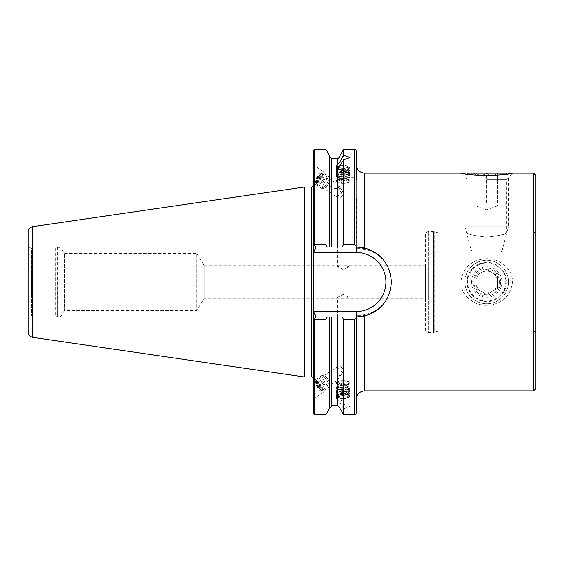 <?xml version="1.0" encoding="UTF-8"?>
<svg xmlns="http://www.w3.org/2000/svg" width="564" height="564" viewBox="0 0 564 564"><rect width="100%" height="100%" fill="white"/><g stroke="black" fill="none" stroke-linecap="round" stroke-linejoin="round"><path stroke-width="0.42" stroke-dasharray="2.82 2.11" d="M486.697 301.719A19.719 19.719 0 0 1 466.978 282A19.719 19.719 0 0 1 486.697 262.281C498.689 263.437 505.266 270.008 506.423 281.993C505.252 294.006 498.682 300.584 486.697 301.719C474.705 300.563 468.134 293.992 466.978 282C468.134 270.001 474.712 263.43 486.697 262.281A19.719 19.719 0 0 1 506.423 282A19.719 19.719 0 0 1 486.697 301.719M486.697 258.686C471.624 259.553 463.009 267.308 460.858 281.944C460.717 295.444 473.866 305.688 486.697 305.314C501.763 304.454 510.378 296.706 512.542 282.063C512.697 268.591 499.563 258.319 486.697 258.686M364.563 390.81L364.563 315.339L356.399 315.339C369.688 315.431 379.84 310.031 386.855 299.153A34.954 34.954 0 0 0 391.353 282C391.317 275.866 389.823 270.149 386.855 264.847C379.868 253.983 369.716 248.59 356.399 248.661L364.563 248.661L364.563 173.19M391.353 282C391.324 288.133 389.823 293.851 386.855 299.153A34.954 34.954 0 0 0 387.038 265.179M472.78 252.08L471.469 251.072L464.94 226.7L464.94 175.912L466.661 174.184L486.697 175.714L506.74 174.184L508.46 175.912L464.94 175.912L508.46 175.912L508.46 226.7L464.94 226.7L508.46 226.7L501.932 251.072L471.469 251.072L501.932 251.072L500.62 252.08L472.78 252.08L500.613 252.08M486.697 179.31L506.423 179.31L486.697 179.31M425.63 234.398L425.63 329.602L425.63 234.398A2.721 2.721 0 0 1 428.351 231.677L433.434 231.677A2.721 2.721 0 0 1 434.139 231.769L438.87 233.038L438.87 330.962L438.87 233.038L466.978 233.038C468.148 234.37 474.719 235.752 486.697 237.183C474.712 235.752 468.134 234.37 466.978 233.038L466.978 179.31L460.858 173.19M343.208 178.718A6.803 2.326 0 0 0 336.405 181.044A6.803 2.326 0 0 0 343.208 183.37A6.803 2.326 0 0 0 349.095 179.881A6.803 2.326 0 0 0 337.314 179.881A6.803 2.326 0 0 0 343.208 183.37A6.803 2.326 0 0 0 349.095 179.881A6.803 2.326 0 0 0 337.314 179.881A6.803 2.326 0 0 0 343.208 183.37A6.803 2.326 0 0 0 350.004 181.044A6.803 2.326 0 0 0 343.208 178.718M343.208 179.458A5.71 1.953 0 0 0 337.491 181.418A5.71 1.953 0 0 0 343.208 183.37A5.71 1.953 0 0 0 348.919 181.418A5.71 1.953 0 0 0 343.208 179.458M337.491 181.418L337.491 184.019L322.375 173.782A5.71 1.121 -56.7 0 0 318.3 177.942A5.71 1.121 -56.7 0 0 316.101 183.328L337.73 197.562C337.096 196.815 338.174 195.504 340.966 193.628L342.602 191.288L337.73 183.885C337.138 184.146 338.76 187.911 342.602 195.172L340.966 197.224L337.73 197.562L337.491 197.125L337.491 266.666L343.208 269.585L348.919 266.666L344.421 265.679L337.491 266.666M343.208 380.629A6.803 2.326 0 0 0 337.314 384.119A6.803 2.326 0 0 0 349.095 384.119A6.803 2.326 0 0 0 343.208 380.629A6.803 2.326 0 0 0 336.405 382.956A6.803 2.326 0 0 0 343.208 385.282A6.803 2.326 0 0 0 350.004 382.956A6.803 2.326 0 0 0 343.208 380.629A5.71 1.953 0 0 0 337.491 382.582A5.71 1.953 0 0 0 343.208 384.542A5.71 1.953 0 0 0 348.919 382.582A5.71 1.953 0 0 0 343.208 380.629A6.803 2.326 0 0 0 337.314 384.119A6.803 2.326 0 0 0 349.095 384.119A6.803 2.326 0 0 0 343.208 380.629A6.803 2.326 -0 0 0 336.405 382.956A6.803 2.326 -0 0 0 342.743 385.275A6.803 2.326 -0 0 0 350.004 382.956A6.803 2.326 -0 0 0 343.666 380.637A6.803 2.326 -0 0 0 343.208 380.629A4.935 1.685 -0 0 0 338.273 382.258A4.935 1.685 -0 0 0 342.87 383.999A4.935 1.685 -0 0 0 348.129 382.434A4.935 1.685 -0 0 0 343.539 380.637A4.935 1.685 -0 0 0 343.208 380.629M313.281 151.089L313.281 200.798L339.972 200.798L339.972 247.046L339.972 165.485M343.568 408.71L339.972 402.266L336.405 398.304L337.794 396.837C338.901 396.337 339.627 396.781 339.972 398.17L343.568 404.064L350.004 406.552L343.568 408.71L343.568 414.547M535.8 333.684L535.8 230.316L535.8 333.684A2.721 2.721 0 0 0 533.079 330.962L438.87 330.962L434.139 332.231L434.139 231.769L434.139 332.231A2.721 2.721 0 0 1 433.434 332.323L433.434 231.677L433.434 332.323L428.351 332.323L428.351 231.677L428.351 332.323A2.721 2.721 0 0 1 425.63 329.602M535.8 230.316A2.721 2.721 0 0 1 533.079 233.038L533.079 330.962L533.079 233.038L506.423 233.038C505.259 234.37 498.682 235.752 486.697 237.183C498.703 235.745 505.274 234.363 506.423 233.038L506.423 179.31L512.542 173.19M28.2 232.001L28.2 244.734C29.899 249.358 30.498 247.3 31.464 247.998L31.464 316.002L31.464 247.998L55.406 247.998L55.406 316.002L55.406 247.998L57.549 247.42L57.549 316.58L57.831 247.384L57.831 316.615L57.831 247.384L60.214 247.384L60.214 316.615L60.214 247.384L61.159 247.927L61.159 316.073L61.159 247.927L64.338 253.44L64.338 310.56L64.338 253.44L196.857 253.44L196.857 310.56L196.857 253.44L204.21 265.679L204.21 298.321L204.21 265.679L341.995 265.679M344.421 265.679L425.63 265.679L425.63 298.321L425.63 265.679M28.2 244.734L28.2 319.266C29.899 314.642 30.498 316.7 31.464 316.002L55.406 316.002L60.214 316.615L61.159 316.073L64.338 310.56L196.857 310.56L204.21 298.321L341.995 298.321L337.491 297.334L343.208 294.415L348.919 297.334L344.421 298.321L425.63 298.321M314.021 380.7A8.164 1.6 56.7 0 0 318.505 388.716A8.164 1.6 56.7 0 0 322.996 392.741A8.164 1.6 56.7 0 0 322.996 391.148A8.164 1.6 56.7 0 0 322.989 391.134A8.164 1.6 56.7 0 0 315.495 379.741A8.164 1.6 56.7 0 0 314.021 379.107A8.164 1.6 56.7 0 0 314.021 380.7M316.101 381.786A5.71 1.121 56.7 0 0 319.238 387.397A5.71 1.121 56.7 0 0 322.375 390.217A5.71 1.121 56.7 0 0 322.375 389.097A5.71 1.121 56.7 0 0 322.375 389.089A5.71 1.121 56.7 0 0 317.13 381.116A5.71 1.121 56.7 0 0 316.101 380.672A5.71 1.121 56.7 0 0 316.101 381.786M313.281 397.535L313.281 381.186L313.281 399.129L322.996 392.741M314.021 184.893A8.164 1.6 -56.7 0 0 315.495 184.259A8.164 1.6 -56.7 0 0 322.989 172.866A8.164 1.6 -56.7 0 0 322.996 171.259A8.164 1.6 -56.7 0 0 317.172 177.195A8.164 1.6 -56.7 0 0 314.021 184.893L313.281 184.407L313.281 164.871L313.281 184.407M322.996 171.259L313.281 164.871M325.978 200.798L325.978 244.924L314.07 245.114L313.281 244.325L313.281 185.366L313.281 412.911M325.978 319.076L327.494 316.954L316.002 316.954L313.281 319.675L316.002 316.954L313.753 311.511L313.281 311.984L313.281 252.016L313.281 319.675L314.07 318.886L325.978 319.076L325.978 414.547M304.581 186.994L304.581 377.006M340.966 370.372A5.71 1.121 56.7 0 0 342.602 372.712L337.491 379.981L342.602 368.828L340.966 366.776L337.73 366.438L337.73 367.552L340.966 370.372L342.602 372.712M342.602 191.288A5.71 1.121 -56.7 0 0 340.966 193.628M344.421 298.321L341.995 298.321M533.622 390.81L533.622 173.19M314.07 245.114L316.002 247.046L313.281 244.325L313.281 200.798L356.681 200.798L356.399 246.242L354.77 244.924L343.568 244.924L342.052 247.046L339.972 247.046L339.972 200.798L356.399 200.798L356.399 246.433M356.399 165.026L356.399 197.802L356.399 179.31L354.77 177.237L343.568 177.237L339.972 185.725L337.794 188.587L331.752 188.587L329.58 185.725L325.978 177.237L314.916 177.237L313.281 179.31M339.972 247.046L327.494 247.046L325.978 244.924M343.568 200.798L343.568 244.924M329.58 247.046L329.58 185.725M327.494 316.954L339.972 316.954L339.972 398.17M339.972 402.266L339.972 398.515M339.972 402.604L339.972 408.308M343.568 149.453L343.568 177.237M339.972 316.954L342.052 316.954L343.568 319.076L343.568 404.064M343.568 319.076L354.77 319.076L356.399 317.758L356.399 412.911M342.052 247.046L356.399 247.046L356.399 246.242M356.399 317.758L356.399 398.974L356.399 316.954L342.052 316.954M313.281 381.186L313.281 379.593L314.021 379.107M316.002 247.046L356.399 247.046L316.002 247.046L313.281 244.325L313.281 252.016L313.753 252.489L316.002 247.046L327.494 247.046M325.978 149.453L325.978 177.237M329.58 155.692L329.58 185.246M329.58 316.954L329.58 408.308M339.972 161.734L339.972 185.725M339.972 155.692L339.972 185.246M316.101 183.328A5.71 1.121 -56.7 0 0 317.13 182.884A5.71 1.121 -56.7 0 0 322.375 174.91A5.71 1.121 -56.7 0 0 322.375 173.782M340.966 197.224A5.71 1.121 -56.7 0 0 342.602 195.172M342.602 368.828A5.71 1.121 56.7 0 0 340.966 366.776M28.2 319.266L28.2 331.999M535.8 388.631L535.8 175.369M316.002 316.954L356.399 316.954L316.002 316.954L314.07 318.886M356.434 316.954L356.399 316.954A34.954 34.954 0 0 0 364.563 248.012A34.954 34.954 0 0 1 356.399 316.954M356.399 197.802L356.681 200.798M364.563 315.339L357.435 316.954M357.435 247.046L364.563 248.661M475.854 203.111L497.617 203.111L475.819 203.111L475.783 173.409C479.365 175.608 482.981 175.608 486.626 173.409C490.236 175.608 493.874 175.608 497.547 173.409L497.582 175.094L497.617 173.409C494.029 175.608 490.419 175.608 486.767 173.409C483.165 175.608 479.527 175.608 475.854 173.409M497.547 203.111L475.783 203.111L475.819 205.832L486.697 209.794L497.582 205.832L475.819 205.832L497.582 205.832L497.547 173.409M499.485 173.19L473.915 173.19L499.485 173.19L497.582 175.094M505.739 173.19L467.655 173.19M486.626 203.111L486.626 173.409M475.783 203.111L475.783 173.409M486.767 203.111L486.767 173.409M497.617 203.111L497.617 173.409M475.819 203.111L497.582 203.111M316.46 182.299A5.591 1.1 -56.7 0 0 320.719 176.497A5.591 1.1 -56.7 0 0 321.071 173.486A5.591 1.1 -56.7 0 0 320.556 173.86A5.591 1.1 -56.7 0 0 317.236 178.027A5.591 1.1 -56.7 0 0 315.311 182.25A5.591 1.1 -56.7 0 0 316.46 182.299M316.587 183.589A6.803 1.332 -56.7 0 0 321.233 177.512A6.803 1.332 -56.7 0 0 322.819 172.774A6.803 1.332 -56.7 0 0 322.199 172.873A6.803 1.332 -56.7 0 0 321.572 173.317A6.803 1.332 -56.7 0 0 317.539 178.386A6.803 1.332 -56.7 0 0 315.184 183.526A6.803 1.332 -56.7 0 0 315.339 184.132A6.803 1.332 -56.7 0 0 316.587 183.589M323.257 187.974A6.803 1.332 -56.7 0 0 327.564 182.468A6.803 1.332 -56.7 0 0 329.637 177.42A6.803 1.332 -56.7 0 0 329.489 177.159A6.803 1.332 -56.7 0 0 328.241 177.709A6.803 1.332 -56.7 0 0 323.602 183.786A6.803 1.332 -56.7 0 0 322.009 188.524A6.803 1.332 -56.7 0 0 322.312 188.552A6.803 1.332 -56.7 0 0 323.257 187.974M325.675 187.537A4.759 0.931 -56.7 0 0 328.692 183.681A4.759 0.931 -56.7 0 0 330.137 180.149A4.759 0.931 -56.7 0 0 329.164 180.346A4.759 0.931 -56.7 0 0 325.696 184.999A4.759 0.931 -56.7 0 0 325.012 187.939A4.759 0.931 -56.7 0 0 325.675 187.537M319.287 178.287L320.726 175.326L319.95 175.115L317.729 177.864L316.291 180.832L317.067 181.044L319.287 178.287L323.743 181.22L321.522 183.977L317.067 181.044M316.291 180.832L321.522 183.977M320.747 183.765L322.185 180.797L317.729 177.864M322.185 180.797L324.406 178.048L319.95 175.115M323.743 181.22L325.181 178.259L324.406 178.048M325.181 178.259L320.726 175.326M316.46 381.701A5.591 1.1 -123.3 0 1 320.719 387.503A5.591 1.1 -123.3 0 1 321.071 390.514A5.591 1.1 -123.3 0 1 320.556 390.14A5.591 1.1 -123.3 0 1 317.236 385.973A5.591 1.1 -123.3 0 1 315.311 381.75A5.591 1.1 -123.3 0 1 316.46 381.701M316.587 380.411A6.803 1.332 -123.3 0 1 321.233 386.488A6.803 1.332 -123.3 0 1 322.819 391.226A6.803 1.332 -123.3 0 1 322.199 391.127A6.803 1.332 -123.3 0 1 321.572 390.683A6.803 1.332 -123.3 0 1 317.539 385.614A6.803 1.332 -123.3 0 1 315.184 380.474A6.803 1.332 -123.3 0 1 315.339 379.868A6.803 1.332 -123.3 0 1 316.587 380.411M323.257 376.026A6.803 1.332 -123.3 0 1 327.564 381.532A6.803 1.332 -123.3 0 1 329.637 386.58A6.803 1.332 -123.3 0 1 329.489 386.841A6.803 1.332 -123.3 0 1 328.241 386.291A6.803 1.332 -123.3 0 1 323.602 380.214A6.803 1.332 -123.3 0 1 322.009 375.476A6.803 1.332 -123.3 0 1 322.312 375.448A6.803 1.332 -123.3 0 1 323.257 376.026M325.675 376.463A4.759 0.931 -123.3 0 1 328.692 380.319A4.759 0.931 -123.3 0 1 330.137 383.851A4.759 0.931 -123.3 0 1 329.164 383.654A4.759 0.931 -123.3 0 1 325.696 379.001A4.759 0.931 -123.3 0 1 325.012 376.061A4.759 0.931 -123.3 0 1 325.675 376.463M319.287 385.713L320.726 388.674L319.95 388.885L317.729 386.136L316.291 383.167L317.067 382.956L319.287 385.713L323.743 382.78L321.522 380.023L317.067 382.956M316.291 383.167L321.522 380.023M320.747 380.235L322.185 383.203L317.729 386.136M322.185 383.203L324.406 385.952L319.95 388.885M323.743 382.78L325.181 385.741L324.406 385.952M325.181 385.741L320.726 388.674M481.311 291.454A10.878 10.878 0 0 1 475.819 282.063L475.783 275.782L486.626 269.437L497.547 275.655L497.582 281.937A10.878 10.878 0 0 1 481.311 291.454L486.767 294.563L475.854 288.345L475.819 282.063L475.854 288.345L481.311 291.454M497.582 281.937A10.878 10.878 0 0 1 486.76 292.878A10.878 10.878 0 0 1 481.205 272.609L475.783 275.782L475.819 282.063A10.878 10.878 0 0 1 486.64 271.122A10.878 10.878 0 0 1 497.582 281.937L497.617 288.218L486.767 294.563L497.617 288.218L497.547 275.655L486.626 269.437L481.205 272.609A10.878 10.878 0 0 1 497.582 281.937M464.94 282.12A21.763 21.763 0 0 1 486.577 260.237A21.763 21.763 0 0 1 508.46 281.88A21.763 21.763 0 0 1 486.824 303.763A21.763 21.763 0 0 1 464.94 282.12A21.763 21.763 0 0 1 486.577 260.237A21.763 21.763 0 0 1 508.46 281.88A21.763 21.763 0 0 1 486.824 303.763A21.763 21.763 0 0 1 464.94 282.12M467.655 282.106A19.042 19.042 0 0 1 486.591 262.958A19.042 19.042 0 0 1 505.739 281.894A19.042 19.042 0 0 1 486.81 301.042A19.042 19.042 0 0 1 467.655 282.106M499.485 281.929A12.789 12.789 0 0 1 486.774 294.782A12.789 12.789 0 0 1 473.915 282.07A12.789 12.789 0 0 1 486.626 269.218A12.789 12.789 0 0 1 499.485 281.929M343.575 383.922A5.443 1.861 -0 0 0 338.985 384.606A5.443 1.861 -0 0 0 337.765 385.783A5.443 1.861 -0 0 0 342.834 387.637A5.443 1.861 -0 0 0 348.644 385.783A5.443 1.861 -0 0 0 347.431 384.606A5.443 1.861 -0 0 0 343.575 383.922M342.743 389.879A6.803 2.326 -0 0 0 349.426 388.497A6.803 2.326 -0 0 0 350.004 387.56A6.803 2.326 -0 0 0 343.666 385.24A6.803 2.326 -0 0 0 336.405 387.56A6.803 2.326 -0 0 0 336.99 388.497A6.803 2.326 -0 0 0 342.743 389.879M342.778 390.154A6.253 2.143 -0 0 0 348.926 388.885A6.253 2.143 -0 0 0 349.398 387.715A6.253 2.143 -0 0 0 343.631 385.882A6.253 2.143 -0 0 0 337.011 387.715A6.253 2.143 -0 0 0 337.483 388.885A6.253 2.143 -0 0 0 342.778 390.154M342.743 391.642A6.803 2.326 -0 0 0 349.426 390.267A6.803 2.326 -0 0 0 349.934 388.991A6.803 2.326 -0 0 0 343.666 387.003A6.803 2.326 -0 0 0 336.475 388.991A6.803 2.326 -0 0 0 336.99 390.267A6.803 2.326 -0 0 0 342.743 391.642M342.778 391.917A6.253 2.143 -0 0 0 348.926 390.648A6.253 2.143 -0 0 0 349.398 389.477A6.253 2.143 -0 0 0 343.631 387.644A6.253 2.143 -0 0 0 337.011 389.477A6.253 2.143 -0 0 0 337.483 390.648A6.253 2.143 -0 0 0 342.778 391.917M342.743 393.404A6.803 2.326 -0 0 0 349.426 392.029A6.803 2.326 -0 0 0 349.934 390.753A6.803 2.326 -0 0 0 343.666 388.765A6.803 2.326 -0 0 0 336.475 390.753A6.803 2.326 -0 0 0 336.99 392.029A6.803 2.326 -0 0 0 342.743 393.404M342.778 393.679A6.253 2.143 -0 0 0 348.926 392.41A6.253 2.143 -0 0 0 349.398 391.24A6.253 2.143 -0 0 0 343.631 389.414A6.253 2.143 -0 0 0 337.011 391.24A6.253 2.143 -0 0 0 337.483 392.41A6.253 2.143 -0 0 0 342.778 393.679M342.743 395.174A6.803 2.326 -0 0 0 349.426 393.792A6.803 2.326 -0 0 0 349.934 392.516A6.803 2.326 -0 0 0 343.666 390.528A6.803 2.326 -0 0 0 336.475 392.516A6.803 2.326 -0 0 0 336.99 393.792A6.803 2.326 -0 0 0 342.743 395.174M342.778 395.442A6.253 2.143 -0 0 0 348.926 394.173A6.253 2.143 -0 0 0 349.398 393.002A6.253 2.143 -0 0 0 343.631 391.176A6.253 2.143 -0 0 0 337.011 393.002A6.253 2.143 -0 0 0 337.483 394.173A6.253 2.143 -0 0 0 342.778 395.442M342.743 396.936A6.803 2.326 -0 0 0 350.004 394.617A6.803 2.326 -0 0 0 349.934 394.278A6.803 2.326 -0 0 0 343.666 392.29A6.803 2.326 -0 0 0 336.475 394.278A6.803 2.326 -0 0 0 336.405 394.617A6.803 2.326 -0 0 0 342.743 396.936M342.743 398.339A6.803 2.326 -0 0 0 349.539 396.866A6.803 2.326 -0 0 0 350.004 396.02A6.803 2.326 -0 0 0 343.666 393.7A6.803 2.326 -0 0 0 336.405 396.02A6.803 2.326 -0 0 0 336.87 396.866A6.803 2.326 -0 0 0 342.743 398.339M342.771 398.565A6.423 2.193 -0 0 0 349.186 397.176A6.423 2.193 -0 0 0 343.645 394.187A6.423 2.193 -0 0 0 337.23 397.176A6.423 2.193 -0 0 0 342.771 398.565M343.575 394.518A5.443 1.861 -0 0 0 337.765 396.379A5.443 1.861 -0 0 0 342.834 398.233A5.443 1.861 -0 0 0 348.644 396.379A5.443 1.861 -0 0 0 343.575 394.518M345.069 176.469A5.443 1.861 180 0 1 348.644 178.217A5.443 1.861 180 0 1 347.431 179.394A5.443 1.861 180 0 1 341.347 179.965A5.443 1.861 180 0 1 338.985 179.394A5.443 1.861 180 0 1 337.765 178.217A5.443 1.861 180 0 1 345.069 176.469M341.516 183.265A4.935 1.685 180 0 1 338.569 181.107A4.935 1.685 180 0 1 344.893 180.099A4.935 1.685 180 0 1 348.066 181.975A4.935 1.685 180 0 1 343.208 183.37A6.803 2.326 180 0 1 340.882 183.229A6.803 2.326 180 0 1 336.405 181.044A6.803 2.326 180 0 1 345.535 178.858A6.803 2.326 180 0 1 350.004 181.044A6.803 2.326 180 0 1 343.208 183.37A4.935 1.685 180 0 1 341.516 183.265M340.882 178.626A6.803 2.326 180 0 1 336.405 176.44A6.803 2.326 180 0 1 336.99 175.503A6.803 2.326 180 0 1 345.535 174.255A6.803 2.326 180 0 1 349.426 175.503A6.803 2.326 180 0 1 350.004 176.44A6.803 2.326 180 0 1 340.882 178.626M341.065 177.991A6.253 2.143 180 0 1 337.011 176.285A6.253 2.143 180 0 1 337.483 175.115A6.253 2.143 180 0 1 345.344 173.973A6.253 2.143 180 0 1 348.926 175.115A6.253 2.143 180 0 1 349.398 176.285A6.253 2.143 180 0 1 341.065 177.991M340.882 176.863A6.803 2.326 180 0 1 336.475 175.009A6.803 2.326 180 0 1 336.99 173.733A6.803 2.326 180 0 1 345.535 172.492A6.803 2.326 180 0 1 349.426 173.733A6.803 2.326 180 0 1 349.934 175.009A6.803 2.326 180 0 1 340.882 176.863M341.065 176.229A6.253 2.143 180 0 1 337.011 174.523A6.253 2.143 180 0 1 337.483 173.352A6.253 2.143 180 0 1 345.344 172.21A6.253 2.143 180 0 1 348.926 173.352A6.253 2.143 180 0 1 349.398 174.523A6.253 2.143 180 0 1 341.065 176.229M340.882 175.101A6.803 2.326 180 0 1 336.475 173.247A6.803 2.326 180 0 1 336.99 171.971A6.803 2.326 180 0 1 345.535 170.73A6.803 2.326 180 0 1 349.426 171.971A6.803 2.326 180 0 1 349.934 173.247A6.803 2.326 180 0 1 340.882 175.101M341.065 174.466A6.253 2.143 180 0 1 337.011 172.76A6.253 2.143 180 0 1 337.483 171.59A6.253 2.143 180 0 1 345.344 170.441A6.253 2.143 180 0 1 348.926 171.59A6.253 2.143 180 0 1 349.398 172.76A6.253 2.143 180 0 1 341.065 174.466M340.882 173.338A6.803 2.326 180 0 1 336.475 171.484A6.803 2.326 180 0 1 336.99 170.208A6.803 2.326 180 0 1 345.535 168.967A6.803 2.326 180 0 1 349.426 170.208A6.803 2.326 180 0 1 349.934 171.484A6.803 2.326 180 0 1 340.882 173.338M341.065 172.704A6.253 2.143 180 0 1 337.011 170.998A6.253 2.143 180 0 1 337.483 169.827A6.253 2.143 180 0 1 345.344 168.678A6.253 2.143 180 0 1 348.926 169.827A6.253 2.143 180 0 1 349.398 170.998A6.253 2.143 180 0 1 341.065 172.704M340.882 171.569A6.803 2.326 180 0 1 336.475 169.722A6.803 2.326 180 0 1 336.405 169.383A6.803 2.326 180 0 1 345.535 167.198A6.803 2.326 180 0 1 350.004 169.383A6.803 2.326 180 0 1 349.934 169.722A6.803 2.326 180 0 1 340.882 171.569M340.882 170.166A6.803 2.326 180 0 1 336.405 167.98A6.803 2.326 180 0 1 336.87 167.134A6.803 2.326 180 0 1 345.535 165.795A6.803 2.326 180 0 1 349.539 167.134A6.803 2.326 180 0 1 350.004 167.98A6.803 2.326 180 0 1 340.882 170.166M339.972 165.724A6.423 2.193 180 0 1 345.401 165.562A6.423 2.193 180 0 1 349.186 166.824A6.423 2.193 180 0 1 347.798 169.158A6.423 2.193 180 0 1 341.008 169.686A6.423 2.193 180 0 1 337.216 166.831L336.87 167.134M339.944 166.133A5.443 1.861 180 0 1 345.069 165.872A5.443 1.861 180 0 1 348.644 167.621A5.443 1.861 180 0 1 341.347 169.369A5.443 1.861 180 0 1 337.765 167.621A5.443 1.861 180 0 1 337.899 167.212M313.753 252.489L356.399 252.489L356.399 248.661M356.399 252.489A29.511 29.511 0 0 1 385.917 282A29.511 29.511 0 0 1 356.399 311.511L313.753 311.511M311.652 186.994L311.652 377.006M32.853 226.622L32.853 337.378M331.752 200.798L331.752 247.046M337.794 200.798L337.794 247.046M354.77 200.798L354.77 244.924M314.916 200.798L314.916 244.924M337.794 158.23L337.794 188.587M331.752 158.23L331.752 188.587M331.752 316.954L331.752 405.77M337.794 316.954L337.794 396.837M337.794 399.65L337.794 405.77M354.77 149.453L354.77 177.237M354.77 319.076L354.77 414.547M314.916 149.453L314.916 177.237M314.916 319.076L314.916 414.547M356.399 315.339L356.399 311.511M471.469 282.085A15.235 15.235 0 0 1 486.612 266.772A15.235 15.235 0 0 1 501.932 281.915A15.235 15.235 0 0 1 486.788 297.228A15.235 15.235 0 0 1 471.469 282.085M472.78 282.078A13.917 13.917 0 0 1 486.619 268.083A13.917 13.917 0 0 1 500.613 281.922A13.917 13.917 0 0 1 486.781 295.917A13.917 13.917 0 0 1 472.78 282.078M336.405 176.44L336.405 165.696M336.405 398.304L336.405 387.56M337.73 380.115L322.375 390.217M337.491 382.582L337.491 379.981M337.491 366.875L337.491 297.334M348.919 382.582L348.919 297.334M337.73 366.438L316.101 380.672M322.375 174.91L322.989 172.866M317.13 182.884L315.495 184.259M317.13 381.116L315.495 379.741M322.375 389.089L322.989 391.134M350.004 406.552L350.004 387.56M350.004 176.44L350.004 157.448M348.919 266.666L348.919 181.418M475.819 175.094L473.915 173.19M321.071 173.486L322.199 172.873M329.489 177.159L322.819 172.774M330.137 180.149L329.637 177.42M325.012 187.939L322.312 188.552M322.009 188.524L315.339 184.132M315.311 182.25L315.184 183.526M321.071 390.514L322.199 391.127M329.489 386.841L322.819 391.226M330.137 383.851L329.637 386.58M325.012 376.061L322.312 375.448M322.009 375.476L315.339 379.868M315.311 381.75L315.184 380.474M347.431 384.606L343.208 382.829L338.985 384.606M348.926 388.885L349.426 388.497M349.398 387.715L349.934 388.991M348.926 390.648L349.426 390.267M349.398 389.477L349.934 390.753M348.926 392.41L349.426 392.029M349.398 391.24L349.934 392.516M348.926 394.173L349.426 393.792M349.398 393.002L349.934 394.278M350.004 396.02L350.004 394.617M349.186 397.176L349.539 396.866M337.765 396.379L337.765 385.783M348.644 396.379L348.644 385.783M337.23 397.176L336.87 396.866M336.405 396.02L336.405 394.617M337.011 393.002L336.475 394.278M337.483 394.173L336.99 393.792M337.011 391.24L336.475 392.516M337.483 392.41L336.99 392.029M337.011 389.477L336.475 390.753M337.483 390.648L336.99 390.267M337.011 387.715L336.475 388.991M337.483 388.885L336.99 388.497M343.335 384.803A5.443 5.443 0 0 0 337.871 389.181A5.443 5.443 0 0 0 343.081 395.681A5.443 5.443 0 0 0 348.644 390.373A5.443 5.443 0 0 0 343.335 384.803M338.985 179.394L343.208 181.171L347.431 179.394M337.483 175.115L336.99 175.503M337.011 176.285L336.475 175.009M337.483 173.352L336.99 173.733M337.011 174.523L336.475 173.247M337.483 171.59L336.99 171.971M337.011 172.76L336.475 171.484M337.483 169.827L336.99 170.208M337.011 170.998L336.475 169.722M336.405 167.98L336.405 169.383M348.644 167.621L348.644 178.217M337.765 167.621L337.765 178.217M349.186 166.824L349.539 167.134M350.004 167.98L350.004 169.383M349.398 170.998L349.934 169.722M348.926 169.827L349.426 170.208M349.398 172.76L349.934 171.484M348.926 171.59L349.426 171.971M349.398 174.523L349.934 173.247M348.926 173.352L349.426 173.733M349.398 176.285L349.934 175.009M348.926 175.115L349.426 175.503M342.531 179.155A5.443 5.443 0 0 0 348.376 172.069A5.443 5.443 0 0 0 337.808 173.085A5.443 5.443 0 0 0 342.531 179.155"/><path stroke-width="0.85" d="M465.624 174.029L466.661 174.184L467.655 173.19L505.739 173.19L506.74 174.184L512.542 173.19C510.406 174.093 501.791 174.939 486.697 175.714C471.596 174.932 462.981 174.093 460.858 173.19L465.589 174.022M342.334 247.046L343.568 244.452L354.77 244.452L356.399 247.046L339.972 247.046L339.972 165.485L343.568 159.936L350.004 157.448L343.568 155.29L343.568 149.453L354.77 149.453C355.045 148.995 355.588 149.538 356.399 151.089L356.399 179.31M343.568 155.29L339.972 161.734L336.405 165.696L337.794 167.163C338.901 167.663 339.627 167.219 339.972 165.83M535.8 175.369L535.8 388.631L533.622 390.81L533.622 173.19L535.8 175.369M316.002 247.046L313.873 244.91L314.916 244.452L325.978 244.452L327.212 247.046L316.002 247.046L313.753 252.489L313.281 252.016L313.281 311.984L313.753 311.511L316.002 316.954L356.399 316.954L354.77 319.548L343.568 319.548L342.334 316.954M329.58 316.954L329.58 408.308L325.978 414.547L314.916 414.547C314.627 415.005 314.085 414.462 313.281 412.911L313.281 311.984L313.281 319.675L316.002 316.954M304.581 186.994L32.853 226.622L32.853 337.378L304.581 377.006L304.581 186.994L311.652 186.994C311.913 187.459 312.463 186.917 313.281 185.366M32.853 337.378C29.977 336.736 28.426 334.938 28.2 331.999L28.2 232.001C28.426 229.062 29.977 227.264 32.853 226.622M460.858 173.19L364.563 173.19L364.563 248.012L356.399 247.046A34.954 34.954 0 0 1 364.563 248.012C381.292 253.144 390.225 264.474 391.353 281.993C390.196 299.562 381.264 310.898 364.563 315.988L364.563 390.81L533.622 390.81M512.542 173.19L533.622 173.19M356.399 151.089L356.399 165.026C356.885 169.99 359.606 172.704 364.563 173.19M339.972 247.046L327.212 247.046M354.77 319.548L354.77 414.547L343.568 414.547L339.972 408.308L339.972 316.954M343.568 244.452L343.568 159.936M343.568 414.547L343.568 319.548M354.77 414.547C355.045 415.005 355.588 414.462 356.399 412.911L356.399 317.567M313.873 244.91L313.281 244.325L313.281 252.016L313.281 151.089C314.085 149.538 314.627 148.995 314.916 149.453L314.916 244.452M325.978 414.547L325.978 319.548L314.916 319.548L313.873 319.09M325.978 244.452L325.978 149.453L314.916 149.453M329.58 247.046L329.58 155.692L325.978 149.453M327.212 316.954L325.978 319.548M339.972 161.396L339.972 155.692L343.568 149.453M313.753 311.511L356.399 311.511L356.399 316.954L364.563 315.988M337.23 166.824L337.216 166.831A6.423 2.193 180 0 1 337.23 166.824A6.423 2.193 180 0 1 339.972 165.724M337.899 167.212A5.443 1.861 180 0 1 339.944 166.133M313.281 378.634C312.463 377.083 311.913 376.541 311.652 377.006L311.652 186.994M337.794 164.35L337.794 158.23L331.752 158.23C331.435 158.858 330.716 158.131 329.58 156.052M331.752 247.046L331.752 158.23M337.794 247.046L337.794 167.163M337.794 316.954L337.794 405.77L331.752 405.77L331.752 316.954M354.77 244.452L354.77 149.453M314.916 414.547L314.916 319.548M356.399 311.511A29.511 29.511 0 0 0 385.917 282A29.511 29.511 0 0 0 356.399 252.489L356.399 247.046A34.954 34.954 0 0 1 364.563 248.012M356.399 252.489L313.753 252.489M337.794 405.77L339.972 407.948M331.752 405.77L329.58 407.948M337.794 158.23C338.111 158.858 338.83 158.131 339.972 156.052M311.652 377.006L304.581 377.006M364.563 390.81C359.606 391.296 356.885 394.01 356.399 398.974"/></g></svg>

